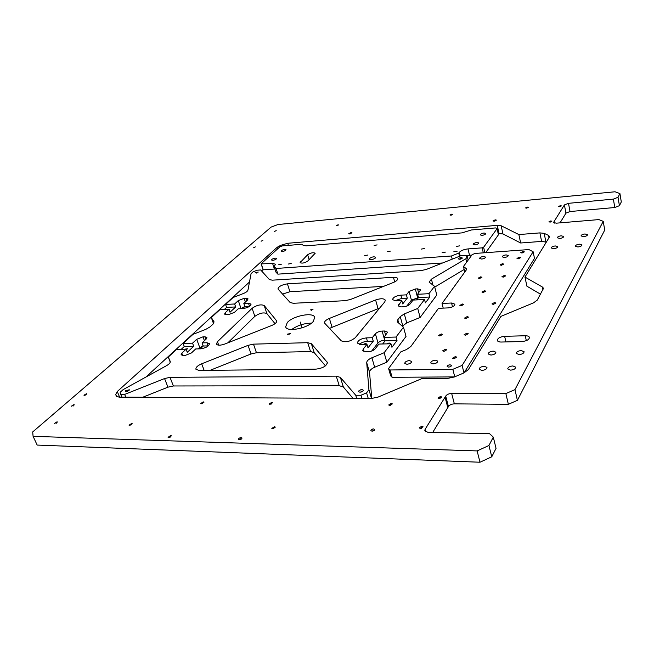 <?xml version="1.0" encoding="UTF-8"?>
<svg xmlns="http://www.w3.org/2000/svg" width="654" height="654" viewBox="0 0 654 654"><rect width="100%" height="100%" fill="white"/><g stroke="black" fill="none" stroke-linecap="round" stroke-linejoin="round"><path stroke-width="0.98" d="M483.617 247.277L497.073 228.663L495.609 227.919L471.501 229.955L461.994 232.881L306.113 245.847L303.252 245.397L301.935 244.244L282.446 245.888L279.838 246.877L261.044 263.889L272.595 263.448L275.596 264.241L274.124 266.489L276.045 268.483L451.448 255.984L458.74 253.098L459.312 252.354C461.07 250.523 463.972 249.378 468.019 248.904L482.161 247.858L483.617 247.277L484.859 252.73M482.161 247.858L483.306 252.845M375.421 258.019C372.911 259.671 370.867 260.047 369.289 259.147L369.551 258.453C372.069 256.801 374.113 256.425 375.682 257.324L375.421 258.019M459.754 245.855L456.484 246.386L459.754 245.855M424.372 248.553L421.209 249.1L424.372 248.553M390.299 251.152L387.233 251.708L390.299 251.152M367.712 255.052L364.695 255.616L367.712 255.052M377.113 244.907L374.137 245.454L377.113 244.907M457.113 251.25L453.811 251.79L457.113 251.25M445.407 252.109L442.137 252.657L445.407 252.109M291.185 263.456L288.349 264.036L291.185 263.456M281.457 264.175L278.645 264.756L281.457 264.175M271.884 259.376C273.854 258.158 275.383 257.839 276.478 258.42L276.184 259.049C274.214 260.267 272.685 260.586 271.582 260.006L271.884 259.376M480.388 234.394C482.529 232.963 484.336 232.677 485.824 233.527L485.693 233.96C483.559 235.399 481.745 235.685 480.265 234.843L480.388 234.394M473.292 243.901C475.466 242.438 477.306 242.143 478.81 243.018L478.671 243.492C476.504 244.964 474.665 245.258 473.153 244.375L473.292 243.901M281.465 250.621C283.403 249.427 284.915 249.117 286.002 249.681L285.716 250.269C283.779 251.471 282.266 251.782 281.171 251.218L281.465 250.621M307.625 254.766C310.822 252.763 313.34 252.256 315.187 253.262L307.764 261.044C304.543 263.088 301.993 263.603 300.121 262.581L307.625 254.766L309.146 259.695M274.942 269.007L263.227 269.824L261.044 263.889M442.594 262.973L277.876 274.149L275.947 272.113L274.124 266.489M471.886 255.011L465.861 255.845M497.073 228.663L498.43 234.811L485.726 252.673M263.227 269.824L261.404 264.273M277.876 274.149L276.045 268.483M451.448 255.984L452.216 259.156M459.509 256.27L458.74 253.098M244.841 306.505L240.713 308.704M468.141 260.104L467.348 256.728L465.19 255.436L460.825 255.747L426.433 269.383L421.143 270.593L272.326 280.182L269.399 279.577L260.701 269.963L257.243 270.208L253.123 271.778L251.071 273.634L247.972 290.057C247.596 291.275 246.01 292.461 243.214 293.597L233.151 297.48L225.556 304.445L234.647 303.979L238.293 300.587L244.155 298.322L245.986 298.224L248.021 298.837L247.449 300.096L243.836 303.505L244.858 306.489L242.618 308.614M467.348 256.728L465.836 258.771L431.411 279.152L429.147 282.127L434.55 286.305L436.782 295.06L420.113 317.468L406.755 322.913L402.292 326.183M464.168 269.481L434.755 287.09M125.813 397.174L124.669 394.411L164.563 378.552L170.024 377.342L173.392 385.974L167.947 387.168L142.711 397.264M173.392 385.974L339.213 385.68L343.35 386.98L353.029 398.4M434.55 286.305L428.942 293.695L417.595 294.284L420.555 289.828L417.546 288.847L415.323 288.97L409.102 291.463L406.396 294.864L400.845 295.15C395.727 295.878 392.972 297.39 392.572 299.679L396.218 300.897L401.809 300.619L398.204 305.868L401.188 306.889L403.469 306.783C406.347 306.513 408.488 305.647 409.886 304.192L413.091 300.072L424.52 299.516L417.726 308.467L404.311 313.904L400.24 316.601L397.812 319.724L397.289 321.572L397.796 322.308L403.493 327.221L406.02 336.426L386.841 362.202L374.668 367.246C371.292 368.75 369.575 370.409 369.526 372.24L371.791 398.49M198.301 348.884L203.116 345.631M384.879 340.211L384.707 340.211C381.764 340.448 379.533 341.355 378.012 342.949L371.717 351.018M418.446 297.619L411.423 300.145L406.755 306.121M311.418 323.174C304.2 323.239 297.635 325.34 291.717 329.493M383.555 286.378L289.935 291.717L282.528 294.112M379.688 308.05L329.461 328.39M275.023 323.689L266.889 313.593C263.578 312.162 259.564 313.078 254.839 316.34L227.862 342.819M325.447 365.872L314.214 352.629L310.552 351.582L256.458 352.751L251.046 353.953L210.048 370.344M125.748 390.626L129.337 389.792L128.952 390.626L125.355 391.468L125.748 390.626M124.669 394.411L120.777 394.395L120.148 392.326L123.156 389.596L166.541 365.66C169.353 364.025 170.571 362.561 170.203 361.294L168.266 357.068L176.588 349.424L186.079 349.187L187.265 352.31L193.715 346.268L184.281 346.514L181.256 349.31M209.509 343.734L209.476 343.652C208.953 346.236 205.969 347.961 200.533 348.827L195.685 348.95L191.45 352.947L184.935 355.523L181.044 354.86L181.812 353.168L186.079 349.187M209.476 343.652L206.926 342.753L202.102 342.892L203.255 346.015L200.279 348.835M251.087 304.135L251.062 304.077C250.564 306.285 247.833 307.789 242.855 308.606L238.195 308.827L234.475 312.342L228.434 314.688L224.575 314.141L225.205 312.767L228.957 309.277L219.818 309.718L211.316 317.533L214.079 321.899L213.081 324.057L210.04 326.886L205.797 329.363L192.995 334.358L183.112 343.432L192.554 343.162L196.699 339.312L203.002 336.835L204.906 336.777L206.909 337.464L206.214 339.017L202.102 342.892M251.062 304.077L248.471 303.268L243.836 303.505M403.493 327.221L396.038 337.039L384.078 337.382L387.528 332.191M371.546 398.499L368.93 389.719L366.714 362.725C366.78 360.918 368.504 359.267 371.897 357.771L384.135 352.735L390.937 343.767L378.879 344.069L375.167 348.835C373.573 350.511 371.259 351.468 368.202 351.697L365.807 351.746L362.782 350.577L363.207 349.105L366.976 344.364L361.09 344.511L357.411 343.121C357.803 340.391 360.804 338.649 366.42 337.889L372.265 337.726L375.388 333.81C376.917 332.232 379.156 331.316 382.116 331.071L384.454 330.998L387.511 332.134M368.93 389.719L366.583 392.882L360.91 395.261L355.735 395.245L340.374 377.399L343.35 386.98M170.024 377.342L336.246 376.14L340.374 377.399M287.596 334.112L290.392 333.573L287.433 334.57L287.596 334.112M255.174 272.702L258.256 272.056L255.174 272.702M358.825 390.888C360.591 389.506 362.071 389.269 363.256 390.176L363.068 390.896C361.302 392.286 359.831 392.523 358.637 391.615L358.825 390.888M458.56 258.551C460.032 257.545 461.266 257.349 462.272 257.954L462.174 258.297C460.702 259.303 459.468 259.499 458.462 258.894L458.56 258.551M310.282 309.906L312.988 309.391L310.282 309.906M287.302 322.512L285.651 326.886C286.885 332.371 307.56 328.382 313.266 321.498L314.762 317.345C313.446 311.868 293.278 315.702 287.302 322.512M287.417 283.852L393.446 277.312C395.834 277.206 397.223 277.631 397.624 278.596C397.804 279.904 396.381 281.204 393.365 282.487L350.511 299.475L345.189 300.685L293.376 303.284L290.139 302.532L277.975 288.97C278.539 286.501 281.686 284.792 287.417 283.852L289.935 291.717M385.304 300.17C383.923 298.355 380.685 298.298 375.6 299.99L329.371 318.433C325.896 319.937 324.286 321.474 324.531 323.043L341.241 340.816C345.598 342.647 350.266 341.617 355.253 337.726L384.773 301.878L385.329 300.243M276.675 320.885L264.191 305.524C260.881 304.135 256.85 305.05 252.101 308.296L217.447 341.707L216.433 344.086C217.61 345.574 220.423 345.541 224.878 344.004L271.655 325.512C275.244 323.959 276.92 322.414 276.675 320.885L276.699 320.967M253.482 344.143L248.054 345.353L201.685 363.796C197.541 365.619 195.628 367.45 195.947 369.281L199.094 370.466L315.964 369.134C323.035 368.186 326.82 365.929 327.302 362.373L311.369 343.702L307.707 342.688L253.482 344.143L256.458 352.751M192.554 343.162L193.715 346.268M186.349 349.89L187.453 348.745L184.591 349.228M208.348 345.884L203.255 346.015M396.038 337.039L397.011 340.546L391.926 347.299L390.937 343.767M397.011 340.546L385.059 340.865L382.655 343.971M386.882 343.873C388.443 342.933 389.62 342.81 390.405 343.489L390.389 343.783M372.265 337.726L373.271 341.175L367.998 347.846L366.976 344.364M373.271 341.175L367.425 341.331C364.114 341.56 361.417 342.582 359.324 344.38M363.256 344.462C364.785 343.546 365.929 343.415 366.69 344.069L366.673 344.372M224.314 309.506L226.595 307.396L235.677 306.939L230.004 312.26L228.957 309.277M229.227 310.045L229.881 309.244L227.829 309.334M424.52 299.516L425.394 302.867L429.801 297.022L418.47 297.586L416.68 299.9M421.07 299.687L423.62 299.565M401.809 300.619L402.701 303.93L407.27 298.142L401.728 298.42L394.648 300.84M398.654 300.775L401.139 300.652M249.673 306.252L244.858 306.489M168.266 357.068L170.244 362.169M183.112 343.432L184.281 346.514M121.922 397.15L120.777 394.395M356.7 398.417L355.735 395.245M361.875 398.45L360.91 395.261M368.259 398.482L366.583 392.882M386.841 362.202L384.135 352.735M384.078 337.382L385.059 340.865M420.113 317.468L417.726 308.467M428.942 293.695L429.801 297.022M417.595 294.284L418.47 297.586M406.396 294.864L407.27 298.142M466.637 262.164L465.836 258.771M211.316 317.533L213.506 323.616M225.556 304.445L226.595 307.396M234.647 303.979L235.677 306.939M464.781 272.039L463.457 266.497L472.188 254.602L475.131 253.433L528.906 249.575L533.124 251.749L462.108 365.406L452.838 369.322L390.029 369.976L388.574 368.521L400.763 351.901L406.477 349.538L410.826 346.53L438.499 308.32L448.088 307.903C452.323 307.355 454.595 306.113 454.898 304.184L451.554 303.015L452.494 306.824M454.522 376.9L392.122 377.301L390.659 375.821L388.574 368.521M533.124 251.749L534.49 258.346L464.095 372.837M445.415 349.228L446.772 349.767L443.976 351.378L442.627 350.838L445.415 349.228M463.457 266.497L466.523 268.819L466.171 270.127L442.03 303.456L451.554 303.015M467.16 316.618L468.493 317.108L465.869 318.555L464.544 318.073L467.16 316.618M484.442 290.711L485.759 291.153L483.257 292.485L481.949 292.044L484.442 290.711M502.46 263.693L503.752 264.093L501.381 265.311L500.106 264.919L502.46 263.693M504.365 275.44L505.689 275.865L503.261 277.132L501.945 276.707L504.365 275.44M441.278 333.949L442.586 334.447L439.88 335.984L438.581 335.486L441.278 333.949M480.69 276.838L481.949 277.239L479.529 278.514L478.27 278.113L480.69 276.838M466.85 333.188L468.223 333.72L465.509 335.249L464.136 334.717L466.85 333.188M494.53 302.54L495.904 303.031L493.337 304.412L491.963 303.93L494.53 302.54M462.419 303.996L463.702 304.445L461.144 305.843L459.868 305.393L462.419 303.996M409.478 360.591L411.611 361.466C411.431 362.97 409.854 363.902 406.87 364.262L404.744 363.387C404.924 361.883 406.502 360.951 409.478 360.591M435.49 360.191L437.747 361.122C437.575 362.635 435.989 363.559 432.997 363.91L430.749 362.978C430.921 361.466 432.498 360.534 435.49 360.191M450.058 364.801L451.464 365.39C451.366 366.314 450.402 366.878 448.587 367.082L447.181 366.493C447.287 365.57 448.243 365.006 450.058 364.801M455.356 356.569L456.762 357.149L453.925 358.793L452.527 358.22L455.356 356.569M519.325 257.226L520.641 257.619L518.303 258.812L516.995 258.42L519.325 257.226M523.036 251.471L524.345 251.855L522.031 253.033L520.723 252.648L523.036 251.471M506.147 254.888L508.272 255.51C508.076 256.499 506.793 257.161 504.397 257.488L502.288 256.867C502.476 255.877 503.76 255.215 506.147 254.888M483.478 256.466L485.505 257.063C485.309 258.052 484.025 258.714 481.646 259.049L479.627 258.453C479.815 257.472 481.099 256.809 483.478 256.466M442.03 303.456L443.208 308.116M392.122 377.301L390.029 369.976M452.838 369.322L454.751 376.802M463.988 372.886L462.108 365.406M619.935 193.6L618.022 197.279L619.412 205.675L621.3 201.955L619.935 193.6L615.046 191.769L278.015 224.518L271.14 227.077L32.7 431.942L33.092 436.341L37.172 445.072L480.003 462.231L491.751 456.803L496.043 448.358L493.296 437.134L489.609 433.716L427.806 432.261L424.806 430.798L425.067 429.376L445.063 397.166L447.786 407.638L432.76 432.376M603.225 221.346L604.729 230.053L517.412 400.354L508.371 404.303L454.358 403.861C451.522 404.025 449.551 404.916 448.456 406.551L447.81 407.606L445.063 397.166L445.717 396.128C446.829 394.509 448.808 393.618 451.652 393.446L505.861 393.577L514.96 389.629L603.225 221.346L598.909 219.589L556.284 223.178L553.668 222.491L553.84 221.951L564.402 204.931L568.49 203.32L613.378 199.118L618.022 197.279M493.296 437.134L488.947 445.497L491.751 456.803M33.092 436.341L477.126 450.917L488.947 445.497M351.043 232.571L351.966 232.799L349.661 233.96L348.737 233.74L351.043 232.571M338.004 224.812L338.666 224.96L336.303 225.663L338.004 224.812M527.312 207.081L528.301 207.318L526.568 208.152L525.579 207.915L527.312 207.081M560.347 205.658L561.41 205.912L559.661 206.754L558.606 206.492L560.347 205.658M550.758 220.929L551.837 221.207L550.03 222.09L548.951 221.812L550.758 220.929M440.502 396.463L441.72 397.019L439.186 398.564L437.976 398.016L440.502 396.463M421.83 426.195L423.064 426.784L420.399 428.484L419.173 427.888L421.83 426.195M391.256 403.387L392.359 403.894L389.809 405.48L388.705 404.981L391.256 403.387M373.557 428.926L374.668 429.457C374.595 430.422 373.704 430.994 371.995 431.174L370.892 430.643C370.965 429.678 371.848 429.106 373.557 428.926M274.459 426.702L275.342 427.103L272.693 428.82L271.819 428.419L274.459 426.702M271.68 402.423L272.514 402.79L269.988 404.376L269.146 404.017L271.68 402.423M241.171 437.6L241.996 437.984C241.898 438.948 240.999 439.537 239.299 439.758L238.473 439.374C238.563 438.417 239.462 437.82 241.171 437.6M203.296 401.875L204.007 402.169L201.489 403.747L200.786 403.453L203.296 401.875M170.751 435.531L171.446 435.834L168.757 437.583L168.07 437.281L170.751 435.531M131.65 423.498L132.272 423.759L129.647 425.435L129.034 425.174L131.65 423.498M57.004 421.83L57.511 422.034L54.405 423.457L57.004 421.83M86.426 393.724L86.941 393.921L84.48 395.417L83.965 395.22L86.426 393.724M262.859 240.345L261.118 241.228L262.859 240.345M276.192 230.6L274.5 231.442L276.192 230.6M73.837 404.671L74.343 404.867L71.319 406.216L73.837 404.671M255.322 246.893L253.564 247.801L255.322 246.893M451.71 214.16L452.56 214.357L450.843 215.207L449.993 215.002L451.71 214.16M495.241 219.826L496.46 220.128L494.195 221.24L492.977 220.938L495.241 219.826M577.899 246.975L575.348 246.223C575.545 245.209 576.902 244.531 579.419 244.195L581.986 244.939C581.79 245.961 580.425 246.632 577.899 246.975M583.548 236.642L581.022 235.931C581.218 234.958 582.551 234.304 585.011 233.969L587.554 234.68C587.349 235.653 586.017 236.307 583.548 236.642M559.718 238.457L557.306 237.778C557.502 236.805 558.827 236.143 561.279 235.808L563.707 236.486C563.503 237.459 562.178 238.113 559.718 238.457M553.668 248.7L551.232 247.989C551.428 246.967 552.785 246.288 555.295 245.945L557.748 246.656C557.551 247.678 556.186 248.357 553.668 248.7M490.901 355.065L488.252 353.978C488.432 352.416 490.091 351.46 493.23 351.116L495.896 352.212C495.716 353.773 494.048 354.721 490.901 355.065M519.08 354.566L516.276 353.405C516.456 351.844 518.115 350.896 521.271 350.56L524.091 351.729C523.903 353.291 522.235 354.231 519.08 354.566M510.561 370.139L507.733 368.921C507.905 367.262 509.613 366.273 512.859 365.938L515.712 367.164C515.532 368.815 513.815 369.812 510.561 370.139M481.843 370.417L479.169 369.273C479.341 367.622 481.05 366.624 484.287 366.281L486.968 367.425C486.797 369.077 485.08 370.074 481.843 370.417M525.252 335.755C527.647 335.747 529.037 336.303 529.438 337.415C529.151 339.647 526.691 341.02 522.056 341.527L501.291 342.034C499.018 342.034 497.686 341.502 497.31 340.448C497.588 338.216 500.032 336.835 504.635 336.32L525.252 335.755L526.323 340.644M546.319 242.119L541.61 241.408L539.893 232.889L544.185 233.355L548.493 235.391L549.458 236.388L549.246 237.328L524.958 277.059L542.468 287.065L543.507 288.283L537.277 300.096L533.443 302.892L500.915 316.381L468.395 369.575L463.915 372.919L454.309 376.99L447.549 378.421L421.985 378.56L378.037 397.101L371.382 398.499L118.954 397.133L116.183 395.891L115.75 394.436L117.279 391.525L277.198 247.269L280.648 245.356L287.744 243.28L497.253 225.352L501.177 225.769L518.867 234.565L520.649 242.994L502.959 233.944L498.16 233.568M539.893 232.889L518.867 234.565M619.412 205.675L614.785 207.522L570.018 211.528L565.947 213.139L560.045 222.859M540.605 294.226L526.903 286.19L524.958 277.059M145.981 377.006L249.493 282.013M261.575 270.919L263.022 269.595M541.61 241.408L520.649 242.994M477.126 450.917L480.003 462.231M445.717 396.128L448.456 406.551M505.861 393.577L508.371 404.303M514.96 389.629L517.412 400.354M554.028 222.908L553.84 221.951M613.378 199.118L614.785 207.522M302.058 327.842L300.186 322.013M361.278 391.991L360.943 390.896M460.539 259.139L460.367 258.42M256.793 273.159L256.605 272.604M127.669 391.403L127.35 390.626M311.737 310.397L311.557 309.849M289.109 334.668L288.913 334.071M85.699 395.122L85.453 394.566M73.085 406.109L72.831 405.537M56.228 423.334L55.958 422.746M130.931 425.141L130.653 424.462M170.056 437.305L169.754 436.553M202.658 403.51L202.397 402.807M240.541 439.521L240.231 438.679M271.099 404.172L270.83 403.404M273.871 428.607L273.576 427.757M373.074 431.019L372.78 430.046M390.798 405.341L390.528 404.434M421.397 428.354L421.119 427.332M440.093 398.45L439.848 397.518M550.496 222.025L550.39 221.51M560.102 206.689L560.004 206.206M527.034 208.078L526.944 207.612M451.383 215.109L451.276 214.684M350.503 233.797L350.356 233.265M494.849 221.134L494.718 220.529M301.044 263.121L300.562 261.575M274.41 269.031L272.595 263.448M460.187 256L459.312 252.354M469.498 255.183L468.019 248.904M238.293 300.587L240.999 308.435M245.422 302.009L244.155 298.322M393.446 277.312L394.697 281.89M375.6 299.99L378.045 308.614M329.371 318.433L332.019 327.074M276.487 320.566L276.74 321.335M264.191 305.524L266.889 313.593M252.101 308.296L254.839 316.34M217.447 341.707L218.706 345.173M307.707 342.688L310.552 351.582M248.054 345.353L251.046 353.953M201.685 363.796L204.154 370.409M326.992 361.85L327.384 363.109M311.369 343.702L314.214 352.629M196.699 339.312L199.74 347.519M182.719 355.555L181.812 353.168M164.563 378.552L167.947 387.168M336.246 376.14L339.213 385.68M366.714 362.725L369.526 372.24M371.897 357.771L374.668 367.246M366.42 337.889L367.425 341.331M375.388 333.81L378.012 342.949M363.91 351.509L363.207 349.105M384.707 340.211L382.116 331.071M384.454 330.998L385.68 335.322M397.812 319.724L398.752 323.133M400.24 316.601L402.717 325.618M404.311 313.904L406.755 322.913M400.845 295.15L401.728 298.42M409.102 291.463L411.423 300.145M399.063 306.628L398.539 304.723M417.612 297.66L415.323 288.97M417.546 288.847L418.625 292.959M431.411 279.152L432.94 285.16M225.908 314.762L225.205 312.767M248.471 303.268L249.493 306.252M245.986 298.224L246.828 300.685M206.926 342.753L208.07 345.884M204.906 336.777L205.847 339.361M204.424 340.701L203.002 336.835M466.302 269.93L465.836 267.985M425.738 431.804L425.067 429.376M454.358 403.861L451.652 393.446M554.543 223.096L554.2 221.363L554.527 223.096M564.402 204.931L565.947 213.139M570.018 211.528L568.49 203.32M505.91 341.919L504.635 336.32M542.468 287.065L543.049 289.902M116.641 396.545L115.75 394.436M119.625 397.142L117.279 391.525M277.697 248.814L277.198 247.269M280.991 246.435L280.648 245.356M283.844 245.773L283.386 244.318M288.406 245.389L287.744 243.28M499.043 233.494L497.253 225.352M502.959 233.944L501.177 225.769M545.894 241.906L544.185 233.355M548.968 237.778L548.493 235.391"/></g></svg>

